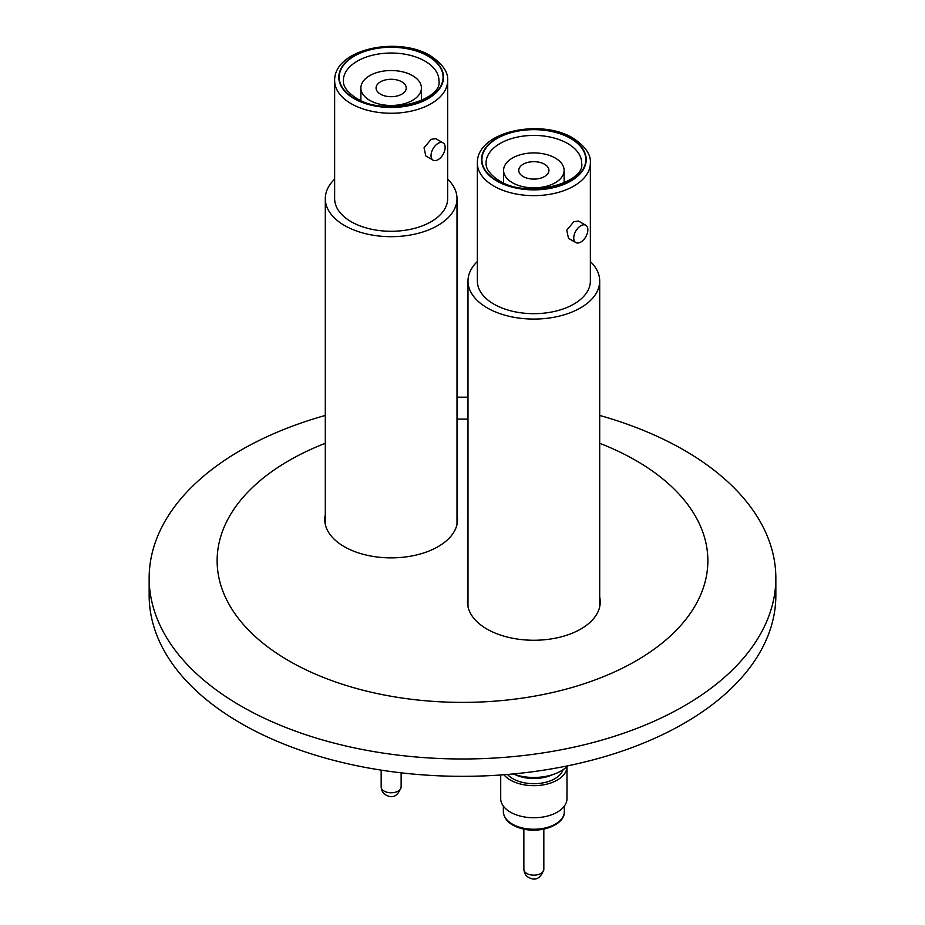 <?xml version="1.0" encoding="UTF-8"?>
<svg xmlns="http://www.w3.org/2000/svg" width="925" height="925" viewBox="0 0 925 925"><rect width="100%" height="100%" fill="white"/><g stroke="black" fill="none" stroke-linecap="round" stroke-linejoin="round"><path stroke-width="1.39" d="M334.642 179.138A65.848 38.018 0 0 0 325.299 198.655A65.848 38.018 0 0 0 338.897 221.792A65.848 38.018 0 0 0 412.307 234.661A65.848 38.018 0 0 0 457.008 198.655A65.848 38.018 0 0 0 447.654 179.138M433.097 160.175L425.801 155.955L424.043 147.827L431.108 139.34L435.779 138.657L443.087 142.878A9.99 5.77 120 0 0 438.092 143.375A9.99 5.77 120 0 0 431.57 152.174A9.99 5.77 120 0 0 433.097 160.175A9.99 5.77 120 0 0 438.092 159.678A9.99 5.77 120 0 0 444.613 150.879A9.99 5.77 120 0 0 443.087 142.878M334.642 80.625L334.642 198.655A56.506 32.629 0 0 0 351.188 221.722A56.506 32.629 0 0 0 412.77 228.799A56.506 32.629 0 0 0 447.654 198.655L447.654 80.625A56.506 32.629 180 0 1 412.77 110.769A56.506 32.629 180 0 1 351.188 103.693A56.506 32.629 180 0 1 334.642 80.625C334.041 48.828 398.27 35.994 430.252 55.662C442.566 63.871 448.371 72.196 447.654 80.625M405.786 90.095A15.077 8.707 0 0 0 406.237 88.002A15.077 8.707 0 0 0 392.975 79.353A15.077 8.707 0 0 0 376.51 85.898A15.077 8.707 0 0 0 376.07 88.002A15.077 8.707 0 0 0 389.321 96.639A15.077 8.707 0 0 0 405.786 90.095M361.767 83.782A30.271 17.482 0 0 0 360.877 88.002A30.271 17.482 0 0 0 387.471 105.346A30.271 17.482 0 0 0 420.528 92.211A30.271 17.482 0 0 0 421.418 88.002A30.271 17.482 0 0 0 394.825 70.647A30.271 17.482 0 0 0 361.767 83.782M567.661 765.842A38.445 22.2 180 0 1 513.109 773.959M507.467 774.456A29.739 17.17 0 0 0 537.356 783.591A29.739 17.17 0 0 0 562.712 770.675A29.739 17.17 0 0 0 563.094 769.681M503.917 774.745A33.138 19.136 180 0 0 521.18 784.215A33.138 19.136 180 0 0 566.99 766.536A33.138 19.136 180 0 1 566.99 766.536L566.99 798.622A33.138 19.136 180 0 1 521.18 816.301A33.138 19.136 180 0 1 500.714 798.622L500.714 774.977M477.346 261.521A65.848 38.018 0 0 0 467.992 281.05A65.848 38.018 0 0 0 481.601 304.186A65.848 38.018 0 0 0 555.012 317.055A65.848 38.018 0 0 0 599.701 281.05A65.848 38.018 0 0 0 590.358 261.521M575.801 242.558L568.505 238.349L566.748 230.221L573.812 221.722L578.483 221.052L585.779 225.261A9.99 5.77 120 0 0 580.796 225.758A9.99 5.77 120 0 0 574.275 234.557A9.99 5.77 120 0 0 575.801 242.558A9.99 5.77 120 0 0 580.796 242.061A9.99 5.77 120 0 0 587.317 233.262A9.99 5.77 120 0 0 585.779 225.261M477.346 163.008L477.346 281.05A56.506 32.629 0 0 0 493.892 304.117A56.506 32.629 0 0 0 555.474 311.193A56.506 32.629 0 0 0 590.358 281.05L590.358 163.008A56.506 32.629 180 0 1 555.474 193.152A56.506 32.629 180 0 1 493.892 186.087A56.506 32.629 180 0 1 477.346 163.008C476.745 131.211 540.963 118.388 572.945 138.045C585.271 146.254 591.075 154.579 590.358 163.008M548.49 172.478A15.077 8.707 0 0 0 548.93 170.385A15.077 8.707 0 0 0 535.679 161.736A15.077 8.707 0 0 0 519.214 168.292A15.077 8.707 0 0 0 518.763 170.385A15.077 8.707 0 0 0 532.025 179.034A15.077 8.707 0 0 0 548.49 172.478M504.472 166.176A30.271 17.482 0 0 0 503.582 170.385A30.271 17.482 0 0 0 530.175 187.729A30.271 17.482 0 0 0 563.232 174.594A30.271 17.482 0 0 0 564.123 170.385A30.271 17.482 0 0 0 537.529 153.041A30.271 17.482 0 0 0 504.472 166.176M599.701 443.295A245.356 141.652 180 0 1 635.995 460.569A245.356 141.652 180 0 1 635.995 660.901A245.356 141.652 180 0 1 289.005 660.901A245.356 141.652 180 0 1 325.299 443.295M599.701 415.441A313.344 180.907 180 0 1 684.061 450.163A313.344 180.907 180 0 1 775.844 578.079A313.344 180.907 180 0 1 582.415 745.215A313.344 180.907 180 0 1 240.939 706.006A313.344 180.907 180 0 1 149.156 578.079A313.344 180.907 180 0 1 325.299 415.441M149.156 578.079L149.156 595.423A313.344 180.907 0 0 0 240.939 723.35A313.344 180.907 0 0 0 582.415 762.558A313.344 180.907 0 0 0 775.844 595.423L775.844 578.079M467.992 597.099A66.38 38.33 0 0 0 467.46 601.932A66.38 38.33 0 0 0 486.908 629.035A66.38 38.33 0 0 0 559.255 637.337A66.38 38.33 0 0 0 600.232 601.932A66.38 38.33 0 0 0 599.701 597.099M325.299 514.705A66.38 38.33 0 0 0 324.767 519.549A66.38 38.33 0 0 0 344.204 546.64A66.38 38.33 0 0 0 416.551 554.954A66.38 38.33 0 0 0 457.54 519.549A66.38 38.33 0 0 0 457.008 514.705M457.008 397.207A313.344 180.907 180 0 1 467.992 397.207M457.008 419.118A245.356 141.652 180 0 1 467.992 419.118M384.095 791.083A9.99 5.77 0 0 0 394.975 792.332A9.99 5.77 0 0 0 401.138 787.002C397.877 796.182 392.79 798.842 385.852 794.968C383.181 793.662 381.62 791.014 381.169 787.002A9.99 5.77 0 0 0 384.095 791.083M424.945 61.108A47.799 27.6 0 0 0 372.856 55.13A47.799 27.6 0 0 0 343.348 80.625C343.325 82.787 343.048 89.609 356.495 98.247C384.314 116.851 443.063 100.605 438.947 80.625A47.799 27.6 0 0 0 424.945 61.108M427.87 56.043A51.939 29.982 180 0 1 427.87 98.443A51.939 29.982 180 0 1 354.425 98.443A51.939 29.982 180 0 1 354.425 56.043A51.939 29.982 180 0 1 427.87 56.043M354.125 98.617A52.367 30.236 0 0 0 428.171 98.617A52.367 30.236 0 0 0 428.171 55.87A52.367 30.236 0 0 0 354.125 55.87A52.367 30.236 0 0 0 354.125 98.617M552.722 774.607A29.739 17.17 180 0 1 514.982 774.607M522.197 827.898A30.479 17.598 0 0 0 564.331 811.63C565.187 824.452 541.53 833.853 522.509 828.835C510.369 825.562 503.986 819.839 503.362 811.63A30.479 17.598 0 0 0 522.197 827.898M526.788 873.466A9.99 5.77 0 0 0 537.668 874.715A9.99 5.77 0 0 0 543.831 869.396C540.582 878.565 535.482 881.224 528.557 877.362C525.886 876.056 524.325 873.397 523.862 869.396A9.99 5.77 0 0 0 526.788 873.466M567.649 143.502A47.799 27.6 0 0 0 515.56 137.513A47.799 27.6 0 0 0 486.053 163.008C486.018 165.17 485.752 171.992 499.199 180.629C527.007 199.233 585.768 182.988 581.652 163.008A47.799 27.6 0 0 0 567.649 143.502M570.575 138.426A51.939 29.982 180 0 1 570.575 180.838A51.939 29.982 180 0 1 497.13 180.838A51.939 29.982 180 0 1 497.13 138.426A51.939 29.982 180 0 1 570.575 138.426M496.829 181.011A52.367 30.236 0 0 0 570.875 181.011A52.367 30.236 0 0 0 570.875 138.253A52.367 30.236 0 0 0 496.829 138.253A52.367 30.236 0 0 0 496.829 181.011M401.138 772.826L401.138 787.002M457.008 198.655L457.008 524.382M360.877 100.478L360.877 88.002M564.331 806.126L564.331 811.63M543.831 829.135L543.831 869.396M599.701 281.05L599.701 606.765M503.582 182.873L503.582 170.385M564.123 182.873L564.123 170.385M467.992 281.05L467.992 606.765M523.862 829.135L523.862 869.396M503.362 806.126L503.362 811.63M421.418 100.478L421.418 88.002M325.299 198.655L325.299 524.382M381.169 770.132L381.169 787.002"/></g></svg>

